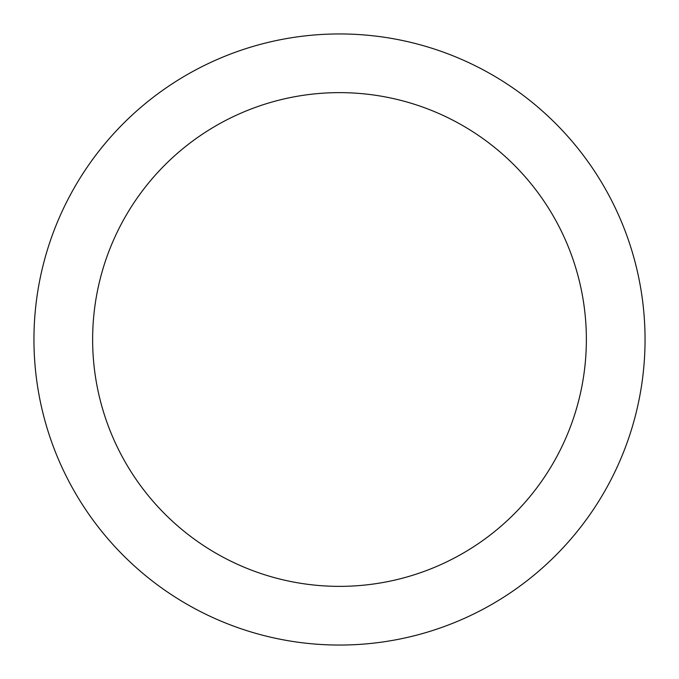<?xml version="1.0" encoding="UTF-8"?>
<svg xmlns="http://www.w3.org/2000/svg" width="679" height="679" viewBox="0 0 679 679"><rect width="100%" height="100%" fill="white"/><g stroke="black" fill="none" stroke-linecap="round" stroke-linejoin="round"><path stroke-width="1.02" d="M586.367 339.5A246.867 246.867 0 0 0 339.5 92.633A246.867 246.867 0 0 0 92.633 339.5A246.867 246.867 0 0 0 339.5 586.367A246.867 246.867 0 0 0 586.367 339.5M33.95 339.5A305.55 305.55 0 0 1 339.5 33.95A305.55 305.55 0 0 1 645.05 339.5A305.55 305.55 0 0 1 339.5 645.05A305.55 305.55 0 0 1 33.95 339.5"/></g></svg>
